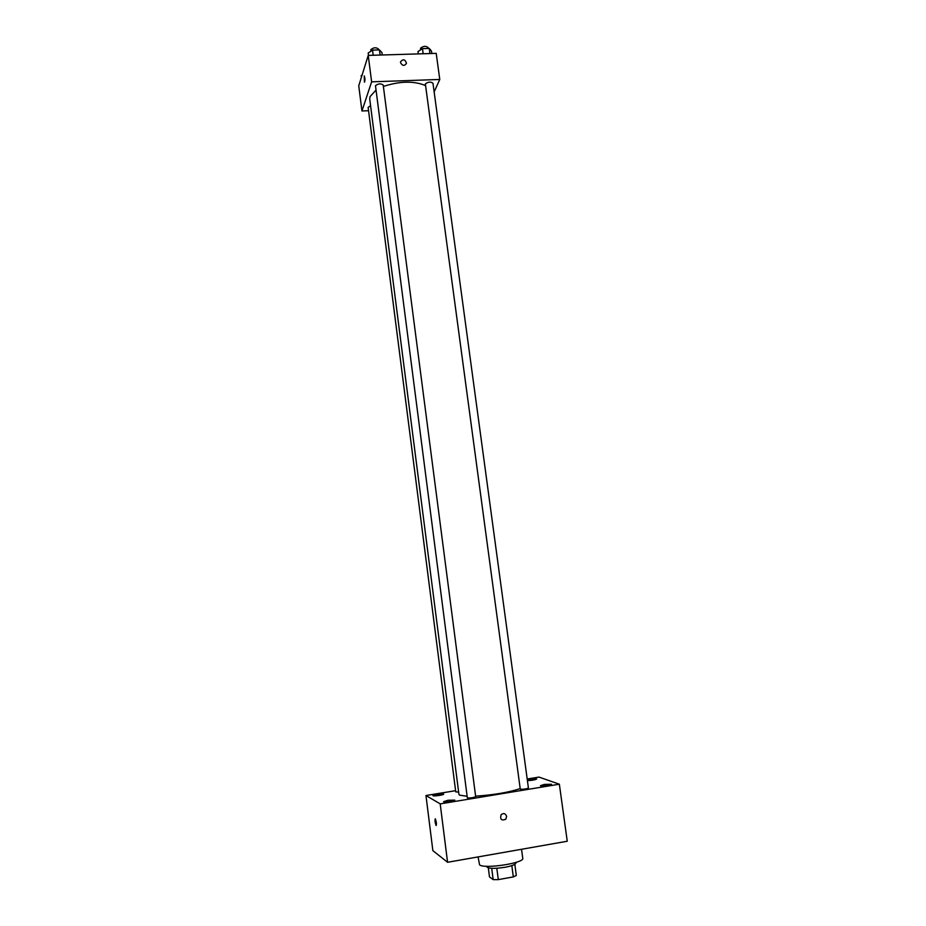 <?xml version="1.0" encoding="UTF-8"?>
<svg xmlns="http://www.w3.org/2000/svg" width="926" height="926" viewBox="0 0 926 926"><rect width="100%" height="100%" fill="white"/><g stroke="black" fill="none" stroke-linecap="round" stroke-linejoin="round"><path stroke-width="1.39" d="M511.823 865.625L513.328 876.91L516.303 875.452L514.833 864.328M513.328 876.91L498.304 879.619L493.176 879.619L489.495 876.922L488.315 867.859M496.811 868.264L498.304 879.619M491.706 868.322L493.176 879.619M515.875 862.43L515.944 862.974C515.666 864.49 512.02 865.926 505.006 867.28C494.53 868.843 488.453 868.681 486.775 866.805L486.706 866.273M478.071 856.92L479.575 864.861C484.194 869.236 524.729 863.044 522.75 858.275L521.546 849.281M527.183 779.009L538.978 777.088L559.35 784.206L567.256 841.248L447.571 862.28L432.859 850.635L425.972 795.515L455.592 790.688M527.403 780.618C532.126 780.444 535.216 779.889 536.675 778.963L527.288 779.704M437.246 794.253L432.94 795.584C432.789 796.568 444.063 795.017 443.67 794.103L437.246 794.253M448.045 800.261L443.6 801.673C443.45 802.738 455.198 801.129 454.782 800.145L448.045 800.261M544.442 784.391L540.483 785.653C540.333 786.683 551.896 785.225 551.491 784.264L544.442 784.391M559.35 784.206L440.197 803.872L447.571 862.28M506.626 816.396C505.503 813.387 503.663 812.808 501.116 814.683C499.89 819.417 501.441 820.945 505.781 819.232L506.626 816.396C505.503 813.387 503.663 812.808 501.116 814.683C499.89 819.417 501.441 820.945 505.781 819.232L506.626 816.396M440.197 803.872L425.972 795.515M435.313 818.873L435.428 819.012C436.516 822.427 436.713 824.545 436.019 825.355C435.012 822.357 434.769 820.205 435.313 818.873M436.239 825.517L436.03 825.355C435.07 822.693 434.803 820.529 435.22 818.85M467.329 797.784L467.433 797.899C470.767 798.108 473.51 797.703 475.675 796.673L383.202 85.053C380.841 83.317 378.271 83.525 375.481 85.678L467.329 797.784M520.273 789.195C523.653 789.38 526.362 788.987 528.41 788.003L432.963 83.213C430.717 81.569 428.182 81.801 425.358 83.907L520.273 789.195M370.562 105.645L368.131 107.404L455.742 791.88L458.625 792.031M375.979 90.135L370.018 96.663L369.74 99.209L458.926 794.369L459.678 795.179L467.132 796.291M475.617 796.163C493.998 794.913 508.825 792.39 520.076 788.616M383.376 86.442C399.882 81.071 413.91 80.77 425.462 85.551M434.144 91.952L439.769 79.462L371.627 81.835L361.95 110.97L368.56 110.715M371.627 81.835L368.224 55.41L436.215 53.361L439.769 79.462M400.53 62.667L400.541 61.88C403.099 58.766 405.079 59.229 406.479 63.269C404.454 66.244 402.474 66.047 400.53 62.667C402.474 66.047 404.454 66.244 406.479 63.281L406.479 63.269C405.079 59.229 403.099 58.766 400.541 61.88M368.224 55.41L358.744 85.817L361.95 110.97M364.543 82.159L364.369 76.025C365.099 78.988 365.11 81.002 364.416 82.067L364.242 75.944M362.124 74.983L361.175 75.608L361.395 77.321M382.264 54.993L381.952 52.597L379.44 49.9L372.53 50.097L368.189 53.013L368.502 55.398M379.44 49.9L380.111 55.051M372.53 50.097L373.19 55.259M370.944 51.162L370.828 49.657C373.595 47.4 376.153 47.191 378.514 49.055L378.63 49.923M431.817 53.5L431.504 51.127L429.27 48.441L422.476 48.638L417.985 51.532L418.297 53.905M429.27 48.441L429.953 53.546M422.476 48.638L423.17 53.754M420.647 49.819L420.554 48.21C423.356 45.987 425.879 45.768 428.136 47.55L428.263 48.476"/></g></svg>
